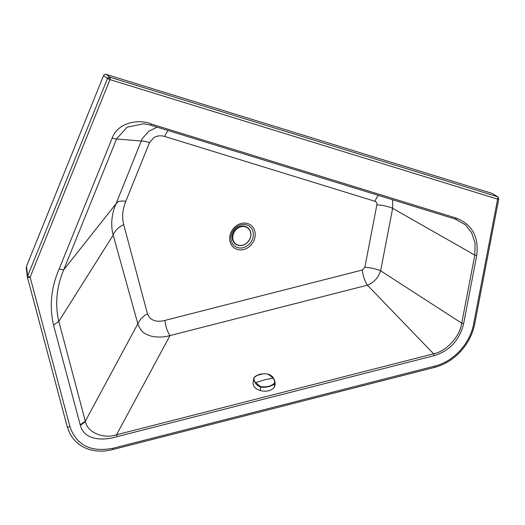 <?xml version="1.0" encoding="UTF-8"?>
<svg xmlns="http://www.w3.org/2000/svg" width="525" height="525" viewBox="0 0 525 525"><rect width="100%" height="100%" fill="white"/><g stroke="black" fill="none" stroke-linecap="round" stroke-linejoin="round"><path stroke-width="0.79" d="M113.013 448.265A1.988 0.722 75.7 0 1 112.665 449.577L434.431 367.428C443.159 365.151 450.995 360.741 457.938 354.185C466.784 345.581 472.395 335.377 474.777 323.558A1.988 0.499 -169.1 0 1 473.668 323.794C470.059 343.632 453.626 361.522 434.779 366.109L113.013 448.265C90.891 452.471 76.532 445.272 69.93 426.674L30.122 277.187A1.988 0.847 -14.9 0 1 27.366 277.088A1.988 0.847 -14.9 0 1 27.352 276.97A1.988 1.135 -6.6 0 1 27.313 276.806A1.988 1.135 -6.6 0 1 27.641 276.071L107.494 78.494L109.974 79.61L497.634 199.146A1.988 0.499 10.9 0 0 498.75 198.916A1.988 0.499 10.9 0 0 498.75 198.909L497.851 196.855L492.332 193.469L497.536 196.718A1.988 1.516 -58 0 1 497.851 196.855M103.543 75.633L107.494 78.494A1.988 1.693 -54.1 0 1 109.869 77.182A1.988 0.991 107.1 0 1 109.974 79.61L30.122 277.187L27.641 276.071L26.506 266.26L103.543 75.633A1.988 1.693 -54.1 0 1 105.925 74.32L492.332 193.469M125.783 201.324C122.535 209.541 121.833 217.265 123.677 224.497L147.459 313.832L149.605 317.756C153.471 321.221 158.576 322.107 164.929 320.408L362.348 270.001A14.182 5.158 -104.3 0 0 367.428 285.167L433.571 353.811C446.362 351.383 460.005 336.446 461.711 323.183L380.632 270.795C378.322 277.764 373.918 282.555 367.428 285.167L170.008 335.567C163.505 337.385 157.08 337.536 150.741 336.02C145.182 333.9 141.291 332.922 137.826 323.794L85.326 421.201L80.213 424.791L53.524 325.1C49.245 306.167 51.115 287.483 59.115 269.049L63.696 269.863L115.808 204.048L118.302 201.456L122.706 200.957L125.783 201.324L149.507 142.629L153.95 137.543C157.231 135.699 160.814 135.332 164.706 136.447L374.962 201.285A14.182 7.094 -72.9 0 1 378.387 195.372M362.348 270.001L364.862 267.264A14.182 3.544 -169.1 0 1 380.632 270.795L392.648 208.327L474.803 255.104L475.099 243.239L471.634 232.693L465.334 224.746L455.418 219.128M149.507 142.629L144.893 141.291L116.563 138.987L112.14 138.2C118.506 120.816 141.317 119.326 151.417 124.084L150.314 125.042L143.758 123.743L127.011 127.201L116.563 138.987L63.696 269.863C56.49 287.057 54.869 304.224 58.813 321.372L113.177 235.088L137.826 323.794L140.752 318.911L144.88 315.256L147.459 313.832M364.862 267.264L376.878 204.802A14.182 3.544 -169.1 0 1 392.648 208.327L392.641 199.769M455.208 219.063A37.314 31.927 -54 0 1 455.319 219.096L456.435 218.137C472.238 224.503 479.003 236.972 476.726 255.537L463.634 323.617L461.711 323.183L474.803 255.104L476.726 255.537M157.093 127.135L148.575 131.414L142.124 138.849L114.509 207.598C111.825 215.604 111.09 223.479 112.311 231.217L113.183 235.082C114.594 231.02 118.092 227.489 123.677 224.497M143.758 123.743L150.314 125.042M85.437 421.614C87.498 432.646 103.884 439.228 116.55 434.752L433.571 353.811L434.188 355.655L117.167 436.603C105.492 440.455 84.551 441.499 80.364 425.342L85.437 421.614A19.93 16.675 -61.5 0 1 85.326 421.201L58.813 321.372L53.524 325.1M117.167 436.603L116.55 434.752L170.008 335.567A14.182 5.158 75.7 0 1 164.929 320.408M80.364 425.342A26.467 22.588 -54.1 0 1 80.213 424.791M112.665 449.577L112.665 449.577C104.613 451.664 96.83 451.618 89.316 449.446C80.725 446.821 74.248 441.532 69.877 433.571L67.174 426.576A1.988 0.847 165.1 0 1 67.161 426.458M26.506 266.26L26.322 268.104M255.235 382.758L264.383 379.877L273.23 378.053L267.973 374.089C262.08 373.236 257.526 374.384 254.31 377.547C253.66 379.214 254.048 380.881 255.465 382.554L260.708 386.669C266.615 387.358 271.169 386.203 274.365 383.217C275.021 381.491 274.641 379.772 273.23 378.053L275.015 381.872L275.048 385.015L274.398 387.03C271.504 390.81 266.792 392.004 260.269 390.607L256.587 388.992L254.034 386.63L253.004 383.88L253.66 378.774L253.916 380.376L255.235 382.758C256.272 384.667 258.064 386.092 260.603 387.03C265.538 387.982 272.455 386.17 274.582 383.493L274.956 381.386L273.413 378.112C272.974 376.779 271.176 375.428 268.019 374.049L268.039 374.108M273.387 378.085L270.106 374.975M254.061 377.692L253.66 378.774L254.061 377.692M262.887 373.852L257.152 375.349L254.126 377.58M260.708 386.669L260.269 390.607M109.147 79.314L109.056 77.149M237.234 249.414A14.09 12.029 -54.1 0 1 230.797 232.897A14.09 12.029 -54.1 0 1 247.682 223.565A14.09 12.029 -54.1 0 1 254.12 240.089A14.09 12.029 -54.1 0 1 237.234 249.414M237.536 247.59A12.364 10.552 -54.1 0 1 231.302 234.905A12.364 10.552 -54.1 0 1 243.318 224.483A12.364 10.552 -54.1 0 1 246.704 224.903A12.364 10.552 -54.1 0 1 252.945 237.589A12.364 10.552 -54.1 0 1 240.923 248.01A12.364 10.552 -54.1 0 1 237.536 247.59M150.419 125.075L455.096 219.023L456.205 218.065A38.797 33.114 -54.1 0 1 456.435 218.137M376.878 204.802C377.062 203.037 376.418 201.869 374.962 201.285M164.706 136.447A14.182 7.094 107.1 0 1 168.125 130.535M151.417 124.084L456.205 218.065M150.367 125.062L455.096 219.023M59.115 269.049L112.14 138.2M473.668 323.794L497.634 199.146A1.988 0.991 107.1 0 0 497.536 196.718L109.869 77.182L105.925 74.32M463.634 323.617C459.611 340.088 449.794 350.772 434.188 355.655M434.431 367.428A1.988 0.722 -104.3 0 0 434.779 366.109M69.93 426.674A1.988 0.847 165.1 0 1 67.174 426.576L27.366 277.088L26.27 267.796M247.557 227.561A10.211 8.715 125.9 0 0 247.465 227.489A10.211 8.715 125.9 0 0 245.293 226.406A10.211 8.715 125.9 0 0 245.26 226.393A10.211 8.715 125.9 0 0 233.028 233.152A10.211 8.715 125.9 0 0 235.489 244.027A10.211 8.715 125.9 0 0 235.581 244.092M250.11 238.501A10.211 8.715 125.9 0 0 247.656 227.627A10.211 8.715 125.9 0 0 245.444 226.531A10.211 8.715 -54.1 0 0 233.218 233.29A10.211 8.715 -54.1 0 0 235.673 244.164L235.489 244.027C232.253 241.329 231.433 237.7 233.015 233.139C236.742 226.485 241.559 224.602 247.465 227.489L247.656 227.627C250.898 230.337 251.724 233.973 250.136 238.534C246.422 245.182 241.598 247.058 235.673 244.164A10.211 8.715 -54.1 0 0 237.877 245.26A10.211 8.715 125.9 0 0 250.11 238.501M233.546 233.441A9.955 8.498 -54.1 0 1 245.47 226.846A9.955 8.498 -54.1 0 1 250.018 238.521A9.955 8.498 -54.1 0 1 238.094 245.116A9.955 8.498 -54.1 0 1 233.546 233.441M274.398 387.03L274.365 383.217M267.973 374.089L268.019 374.049C261.627 373.262 256.981 374.45 254.08 377.626L254.31 377.547M455.372 219.115L456.921 219.66M474.777 323.558L498.75 198.916"/></g></svg>
